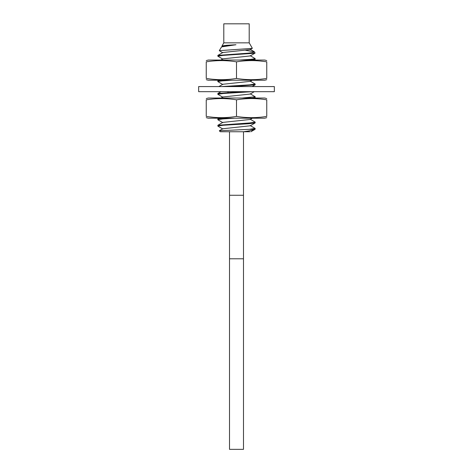 <?xml version="1.0" encoding="UTF-8"?>
<svg xmlns="http://www.w3.org/2000/svg" width="473" height="473" viewBox="0 0 473 473"><rect width="100%" height="100%" fill="white"/><g stroke="black" fill="none" stroke-linecap="round" stroke-linejoin="round"><path stroke-width="0.71" d="M249.72 131.748L220.235 131.748L219.33 130.761L249.431 129.33L255.048 128.39M255.189 128.514L255.077 129.33C253.221 130.122 249.389 130.932 243.571 131.748L249.892 131.748M249.206 42.848L223.794 42.848L223.794 23.81L249.206 23.81L249.206 42.848L252.346 48.281L250.187 49.594L222.813 52.515L217.893 55.371L217.811 56.169L223.262 55.376L254.758 53.213L247.941 53.213L252.913 52.521L254.391 51.829L245.718 50.315M222.813 46.419L222.032 45.905L226.301 45.319L235.968 44.74L221.565 46.886L222.813 46.159L235.968 44.74M252.292 48.37L219.283 50.664L221.565 46.886M219.283 50.664L222.813 52.769M254.391 51.829L255.095 53.047L254.758 53.213M220.773 60.053L222.813 58.865L250.187 55.944L255.053 53.118M250.796 60.053L255.107 59.438L255.189 58.64L250.796 59.35L239.722 60.053M222.813 59.119L217.811 56.169M247.941 53.213L217.893 55.371M250.187 55.69L255.189 58.64M217.811 126.043L223.286 125.25L249.052 123.707L255.107 122.956L255.189 122.158L249.679 122.956L217.893 125.244L217.923 126.149M252.275 98.029L255.107 97.55L255.189 96.752L242.158 98.029M250.187 93.802L255.189 96.752M242.158 91.679L217.893 93.483L217.811 94.281L223.321 93.483L252.275 91.679M232.261 86.571L255.107 84.85L255.189 84.046L249.679 84.844L221.565 86.571M250.187 81.096L255.189 84.046M222.771 128.768L250.241 125.783M222.765 122.412L250.187 119.462L252.369 118.197M223.203 118.197L217.893 118.889L217.811 119.693L222.653 118.948L234.738 118.197M255.077 129.33L249.431 129.33M222.813 97.231L217.811 94.281M222.813 84.531L217.811 81.581L221.867 80.901L232.261 80.221M221.565 80.221L217.893 80.777L217.811 81.581M221.003 98.029L222.813 96.977L250.187 94.056L254.285 91.679M218.857 86.571L222.813 84.271L250.187 81.35L252.133 80.221M198.654 91.679L274.346 91.679L274.346 86.571L198.654 86.571L198.654 91.679M229.511 258.79L243.489 258.79L243.489 449.35L229.511 449.35L229.511 195.266L243.489 195.266L243.489 131.748M233.325 23.81L239.675 23.81M206.246 98.573L208.268 98.029L264.732 98.029L266.754 98.573M206.246 117.659L208.268 118.197L264.732 118.197L266.754 117.659M264.289 99.466L266.754 99.827C266.754 98.165 266.754 98.165 266.754 99.827C256.668 98.165 246.587 98.165 236.5 99.827C226.419 98.165 216.332 98.165 206.246 99.827C206.246 98.165 206.246 98.165 206.246 99.827L206.246 116.405C206.246 118.061 206.246 118.061 206.246 116.405C216.332 118.061 226.419 118.061 236.5 116.405C246.587 118.061 256.668 118.061 266.754 116.405C266.754 118.061 266.754 118.061 266.754 116.405L264.289 116.76M259.754 117.274L256.916 117.493M217.462 117.57L216.894 117.541M212.844 117.239L209.941 116.92M217.462 98.662L216.894 98.686M212.844 98.987L209.941 99.306M259.754 98.952L256.916 98.733M266.754 99.827L266.754 116.405M236.5 99.827L236.5 116.405M266.754 79.683L264.732 80.221L208.268 80.221L206.246 79.683M266.754 60.591L264.732 60.053L208.268 60.053L206.246 60.591M206.246 61.851C206.246 60.189 206.246 60.189 206.246 61.851L206.246 78.429C206.246 80.085 206.246 80.085 206.246 78.429C216.332 80.085 226.413 80.085 236.5 78.429C246.581 80.085 256.668 80.085 266.754 78.429C266.754 80.085 266.754 80.085 266.754 78.429L266.754 61.851C266.754 60.189 266.754 60.189 266.754 61.851C256.668 60.189 246.581 60.189 236.5 61.851C226.413 60.189 216.332 60.189 206.246 61.851L208.711 61.49M255.538 60.686L256.106 60.71M260.156 61.011L263.059 61.33M213.246 60.976L216.084 60.757M236.5 78.429L236.5 61.851M206.246 78.429L208.711 78.784M213.246 79.298L216.084 79.517M255.538 79.588L256.106 79.565M260.156 79.263L263.059 78.944M227.779 92.477L228.429 91.679M223.794 42.848L222.032 45.905M254.048 60.053L255.107 59.438M254.22 51.681L250.187 49.34M222.813 128.739L219.33 130.767M250.187 125.564L255.101 128.419M222.813 122.389L217.899 125.244M250.182 119.214L255.101 122.069M219.094 118.197L217.952 118.865M250.909 131.748L255.101 129.312M217.887 126.131L222.807 128.987M255.107 122.956L250.187 125.812M217.899 119.781L222.818 122.643M221.003 91.679L217.893 93.483M255.107 97.55L254.285 98.029M255.107 84.85L252.133 86.571M218.857 80.221L217.893 80.777M229.511 131.748L229.511 195.266M243.489 258.79L243.489 195.266"/></g></svg>
